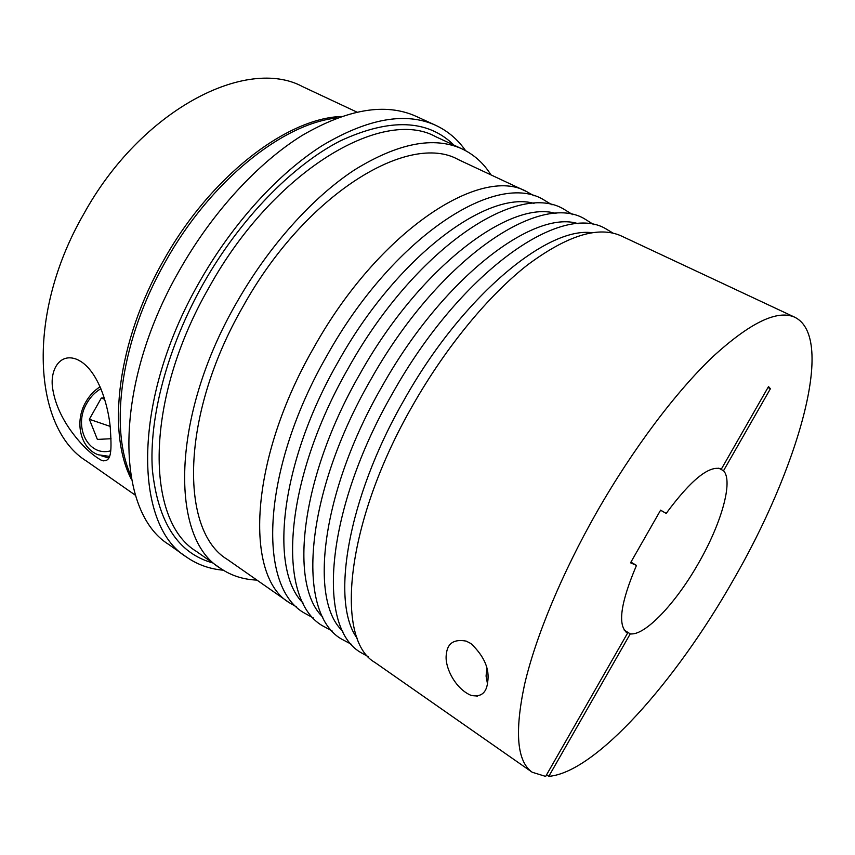 <?xml version="1.0" encoding="UTF-8"?>
<svg xmlns="http://www.w3.org/2000/svg" width="855" height="855" viewBox="0 0 855 855"><rect width="100%" height="100%" fill="white"/><g stroke="black" fill="none" stroke-linecap="round" stroke-linejoin="round"><path stroke-width="1.28" d="M130.783 475.369C109.055 427.308 120.929 339.51 165.453 261.651C210.394 180.833 283.176 123.163 337.244 117.947M223.273 570.2C209.635 569.024 197.345 564.621 186.379 556.968C133.701 525.066 131.617 399.713 199.493 281.915C232.688 223.305 278.474 173.276 322.474 145.436C367.96 118.418 405.708 111.716 435.697 125.322C447.806 130.997 457.767 139.451 465.601 150.672M186.379 556.968L168.927 544.582C115.478 512.06 112.229 386.994 179.475 270.308C212.35 212.222 258.007 162.813 302.104 135.464C347.729 108.927 385.776 102.579 416.246 116.398L435.697 125.322M256.949 580.085C243.205 579.572 230.914 575.565 220.056 568.073C170.412 538.436 170.391 417.571 236.397 303.055C268.694 246.08 312.759 197.195 354.793 169.728C398.248 143.02 434.03 136.095 462.149 148.941C474.065 154.605 483.674 163.262 490.984 174.901M296.621 606.954L289.353 602.722C244.477 576.633 248.816 460.332 313.796 347.654C378.541 231.139 480.831 164.93 526.787 191.67L534.086 195.848M289.353 602.722L227.483 559.523C179.828 531.265 180.042 415.722 242.97 306.592C305.502 193.647 409.139 131.585 458.451 159.661L526.787 191.67M626.127 632.187L627.591 633.095L545.65 776.415L532.205 772.247C516.976 761.538 514.432 732.265 524.575 684.428C535.604 636.964 561.927 573.299 596.95 511.814C632.871 448.961 675.974 391.836 712.675 356.877C750.22 322.495 777.655 309.307 794.979 317.333C836.297 338.153 797.576 469.342 732.863 580.791C675.92 681.018 595.593 772.599 548.792 776.351L546.58 774.801M532.205 772.247L375.163 662.614C334.487 639.818 345.035 522.758 412.89 405.099C446.139 346.681 488.857 295.114 527.653 264.836C567.592 235.211 598.885 225.613 621.542 236.066L794.979 317.333M470.955 643.569C484.261 656.255 489.83 669.155 487.639 682.279C486.463 692.988 480.938 697.359 471.094 695.393C454.913 688.649 444.354 666.43 446.331 654.417C447.315 643.291 453.952 638.856 466.221 641.122L470.955 643.569M487.436 683.583L486.068 676.07L486.848 668.46M135.485 495.302L86.59 461.166C33.452 428.547 25.287 315.377 83.63 214.21C141.214 109.312 246.849 56.077 302.852 86.761L356.845 112.058M131.552 479.623C106.64 432.577 117.221 341.423 163.529 260.54C210.148 176.6 286.575 118.332 341.305 116.483M81.097 361.622C99.971 374.063 108.713 408.679 110.284 427.831C111.567 448.79 112.422 464.062 101.082 460.118C90.609 454.101 80.231 443.863 69.939 429.413C60.598 415.893 54.87 402.438 52.743 389.025C49.494 370.461 59.668 351.779 77.602 359.688L81.097 361.622M718.724 468.155L723.522 470.731C733.547 481.151 721.278 523.837 698.439 563.317C675.984 603.01 644.98 636.002 630.263 633.854L624.225 630.114M660.573 510.232L666.195 513.406C691.161 479.602 709.554 464.81 721.364 469.032L721.342 469.021M627.591 633.095L626.833 632.689C617.492 624.93 620.709 602.508 636.483 565.401L630.926 562.12M636.483 565.401L630.53 562.814L660.616 510.146L666.195 513.406M630.263 633.854L548.792 776.351M721.385 469.042L768.527 386.578L770.398 388.747L723.522 470.731M110.135 426.389L89.347 419.26L101.307 398.077L104.214 397.896M104.652 399.317L101.307 398.077M111.032 438.722L97.374 439.417L89.347 419.26M767.972 387.539L770.398 388.747M303.14 603.138C269.036 569.943 279.777 463.207 338.249 361.676C396.773 256.65 487.179 189.885 534.033 203.394M322.837 617.107C288.776 585.173 300.276 477.518 359.805 374.18C419.41 267.305 510.275 199.365 555.974 213.483M342.834 631.257C308.847 600.68 321.149 492.117 381.768 386.909C442.484 278.142 533.777 208.983 578.226 223.732M357.476 638.674C330.447 603.341 346.756 499.587 404.148 399.873C461.839 296.76 546.773 226.596 591.97 232.71M212.671 562.879C178.086 553.367 157.983 522.362 152.382 469.887C148.866 417.988 167.174 347.761 203.18 283.903C240.02 218.795 292.613 165.186 340.482 140.797C390.019 117.947 427.842 119.401 453.952 145.147M220.056 568.073L196.255 551.315C145.564 520.845 143.961 400.332 209.144 287.259C273.867 170.188 382.912 107.057 435.74 136.704L462.149 148.941M100.901 388.726C95.204 392.028 90.566 396.805 86.975 403.068C72.91 425.972 87.819 457.072 110.648 450.852M100.088 386.802C94.221 390.521 89.444 395.598 85.778 402.053C74.545 421.077 79.761 447.956 98.186 454.775L109.493 456.378M552.052 204.858L542.209 198.905C493.602 171.524 391.75 239.25 327.123 355.327C262.4 467.685 256.586 584.467 303.333 612.469L313.411 618.015M572.818 214.701L562.846 208.567C515.159 181.591 413.831 250.633 348.541 367.746C283.229 481.141 276.058 598.094 322.014 625.507L332.306 631.086M593.904 224.715L583.815 218.388C537.079 191.841 436.317 262.229 370.354 380.39C304.455 494.842 295.873 611.945 340.995 638.77L351.512 644.36M613.185 233.191L605.137 228.381C559.384 202.261 459.242 274.049 392.584 393.279C326.076 508.811 316.029 626.031 360.297 652.237L368.494 656.811M477.464 696.098L471.094 695.393M108.788 458.066L101.574 455.822M103.508 460.866L101.082 460.118"/></g></svg>
